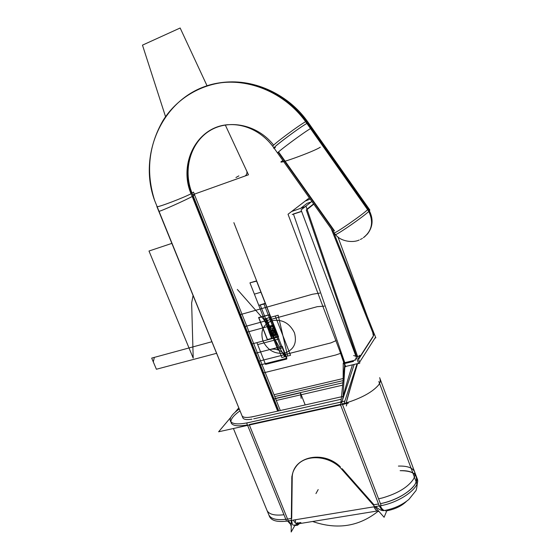 <?xml version="1.0" encoding="UTF-8"?>
<svg xmlns="http://www.w3.org/2000/svg" width="560" height="560" viewBox="0 0 560 560"><rect width="100%" height="100%" fill="white"/><g stroke="black" fill="none" stroke-linecap="round" stroke-linejoin="round"><path stroke-width="0.84" d="M278.754 410.886L193.221 195.93M156.912 206.64L156.891 206.591C156.058 208.236 184.422 197.498 191.653 193.417C179.935 165.998 194.159 131.929 221.928 125.65C194.159 131.929 179.935 165.998 191.653 193.417L193.459 192.087L191.653 193.417C184.422 197.498 156.058 208.236 156.891 206.591C156.534 208.061 184.52 197.442 191.653 193.417C184.52 197.442 156.534 208.061 156.898 206.619L242.879 417.893L154.665 200.578M192.752 196.189L278.25 410.998M277.683 411.124L192.22 196.483M305.648 121.716C282.555 89.6 241.045 74.914 207.851 85.666C200.333 87.99 193.368 91.336 186.949 95.711M193.473 192.115L194.67 194.915L192.283 196.448C177.254 166.271 195.559 126.819 228.137 124.684M308.462 122.829L307.321 123.214C301.399 126.07 272.16 147.861 274.015 148.015L274.015 148.015C272.16 147.861 301.399 126.07 307.321 123.214C299.796 126.938 265.503 153.09 275.422 147.49C265.503 153.09 299.796 126.938 307.321 123.214L367.969 209.342L368.676 208.348M306.075 121.485C285.67 93.289 250.88 78.036 220.108 82.838C212.296 83.986 204.897 86.219 197.911 89.523C204.897 86.219 212.296 83.986 220.108 82.838C250.88 78.036 285.67 93.289 306.075 121.485C280.483 85.652 232.309 72.324 197.911 89.523C232.309 72.324 280.483 85.652 306.075 121.485C280.483 85.652 232.309 72.324 197.911 89.523M275.919 150.703L274.008 148.008C262.038 130.956 241.619 121.296 221.928 125.65M213.045 128.905C190.176 140.098 181.587 171.549 193.291 195.888C187.026 199.563 158.375 212.373 158.928 211.26M306.439 121.31C286.867 96.159 262.465 83.02 233.247 81.907C225.323 81.816 217.651 82.838 210.238 84.959M272.804 146.307C270.879 146.09 301.497 123.319 306.46 121.303L369.453 210.756C366.044 214.914 334.95 236.488 335.286 234.493L275.856 150.612M307.342 121.24L312.06 127.946L310.947 128.366L306.194 121.611L310.947 128.366C305.116 131.334 275.842 153.062 277.606 153.083M369.376 210.833C373.59 219.289 372.883 227.101 367.248 234.269M334.096 232.806C333.718 234.71 363.468 214.123 367.969 209.342C363.475 214.123 333.718 234.71 334.096 232.806C333.718 234.71 363.475 214.123 367.969 209.342C363.475 214.123 333.718 234.71 334.096 232.806M369.103 211.12C373.863 221.165 372.365 229.726 364.588 236.796C372.365 229.726 373.863 221.165 369.103 211.12C374.059 221.872 372.155 230.72 363.377 237.671C372.155 230.72 374.059 221.872 369.103 211.12C374.059 221.872 372.155 230.72 363.377 237.671C372.155 230.72 374.059 221.872 369.103 211.12M368.753 211.456C373.59 221.585 372.134 230.083 364.392 236.957L363.377 237.671M305.669 121.702L368.83 211.386L369.866 210.049L307.244 121.107L305.669 121.702M278.25 152.243L334.124 231.112M348.348 403.151L218.617 431.781L230.762 417.382M235.081 412.265L238.791 407.862M341.229 399.259L253.715 418.824M251.979 419.174C246.694 420.028 243.642 419.559 242.823 417.767C243.642 419.559 246.694 420.028 251.979 419.174C246.694 420.028 243.642 419.559 242.823 417.767C243.642 419.559 246.694 420.028 251.979 419.174M276.297 400.47L342.643 385.161M343.098 380.632L274.743 396.557M240.009 410.844C233.954 415.128 230.909 418.796 230.867 421.848C230.909 418.796 233.954 415.128 240.009 410.844C233.954 415.128 230.909 418.796 230.867 421.848C230.909 418.796 233.954 415.128 240.009 410.844M231.049 422.751C232.491 425.88 237.951 426.601 247.436 424.921C237.951 426.601 232.491 425.88 231.049 422.751C232.491 425.88 237.951 426.601 247.436 424.921C237.951 426.601 232.491 425.88 231.049 422.751M249.179 424.564L340.389 404.411M380.226 379.246L380.191 382.158L378.644 384.944C372.575 392.007 361.753 397.999 346.171 402.92L342.293 403.963L346.171 402.92L352.674 380.072M355.614 360.031L343.245 363.069L343.126 380.394M354.172 364.427L342.58 399.805L343.014 396.795M342.58 399.805L341.915 401.821M342.944 397.866L344.897 365.855M345.044 363.447L353.486 361.41M359.184 357.847L359.702 355.691M347.032 403.459L346.325 405.958M359.87 355.285C358.813 356.706 356.748 356.783 353.661 355.509M356.426 357.518L354.788 360.234M291.578 211.526L306.075 206.402L359.835 363.062L358.708 363.615L301.063 209.93L311.864 201.432M339.675 350.742L345.149 366.59L345.625 366.478M346.052 366.373L358.617 363.356M356.559 356.405L306.264 209.902M301.574 211.302L293.426 213.976M293.468 214.102L344.785 362.691M345.758 366.814L288.029 214.256L309.351 197.883M311.171 201.971L307.062 203.336L300.986 208.082L307.062 203.336L311.171 201.971L307.062 203.336L300.986 208.082L307.062 203.336L311.171 201.971L307.062 203.336L300.986 208.082M340.599 405.566L344.876 362.929M406.504 501.333C401.66 506.051 395.087 509.208 386.778 510.797M385.616 510.965L385.371 510.335M343.028 396.41L341.957 396.634M384.139 510.559C382.592 510.79 380.996 509.243 379.351 505.925C380.996 509.243 382.592 510.79 384.139 510.559C382.592 510.79 380.996 509.243 379.351 505.925C380.996 509.243 382.592 510.79 384.139 510.559C382.592 510.79 380.996 509.243 379.351 505.925M415.044 474.53C412.174 471.723 407.204 470.442 400.134 470.68C413.805 470.715 418.901 475.055 415.408 483.693C411.047 491.722 395.346 500.752 380.422 503.65C400.855 499.961 420.644 484.694 416.374 476.567C420.399 484.365 402.451 498.876 382.606 503.181M387.121 509.971L384.104 517.265L340.053 467.376L384.104 517.265L387.121 509.971M342.174 468.741L373.968 504.749L342.174 468.741L373.968 504.749L342.174 468.741L373.968 504.749L378.525 503.993L340.739 405.335L378.525 503.993L340.739 405.335L378.525 503.993L373.968 504.749L378.525 503.993M375.683 506.527C378.917 509.523 381.703 510.874 384.027 510.58C381.703 510.874 378.917 509.523 375.683 506.527C378.917 509.523 381.703 510.874 384.027 510.58C381.703 510.874 378.917 509.523 375.683 506.527C378.917 509.523 381.703 510.874 384.027 510.58M377.069 511.028L296.765 524.062M341.481 396.781L251.139 417.088M295.533 519.729L295.498 522.123M297.85 525.154L294.798 525.588M291.249 525.623L290.752 525.574M253.897 416.43C247.198 417.984 243.236 417.774 242.018 415.786M297.234 522.613L296.548 523.936M286.755 519.197C276.983 520.464 271.019 519.057 268.877 514.976C270.914 518.903 276.556 520.359 285.817 519.33C276.297 520.373 270.613 518.826 268.758 514.682C270.613 518.826 276.297 520.373 285.817 519.33C276.297 520.373 270.613 518.826 268.758 514.682M288.407 520.905L291.263 524.517M295.155 524.965L291.172 532L291.844 476.448L291.172 532L295.155 524.965M293.748 525.203C292.635 525.364 291.97 523.747 291.753 520.352C291.97 523.747 292.635 525.364 293.748 525.203C292.635 525.364 291.97 523.747 291.753 520.352C291.97 523.747 292.635 525.364 293.748 525.203C292.635 525.364 291.97 523.747 291.753 520.352M291.718 518.385L292.229 476.903C293.048 456.652 323.148 449.764 340.354 466.83C323.148 449.764 293.048 456.652 292.229 476.903C293.048 456.652 323.148 449.764 340.354 466.83C323.148 449.764 293.048 456.652 292.229 476.903L291.718 518.385L292.229 476.903M275.478 398.405L342.888 382.774M291.753 478.695C291.984 474.033 293.475 469.917 296.219 466.354C305.249 453.789 329.217 455.077 341.859 469.329C329.217 455.077 305.249 453.789 296.219 466.354C293.475 469.917 291.984 474.033 291.753 478.695M343.14 378.539L274.008 394.723M379.645 377.692L417.081 478.464C421.82 487.235 398.517 503.874 377.349 506.226M337.694 402.794L344.883 401.023M379.218 505.806L376.677 499.17M378.574 498.82L382.417 497.938C397.782 493.458 408.184 487.116 413.63 478.898L414.918 475.566L414.624 471.842C412.601 467.719 407.197 465.801 398.412 466.081M400.134 470.68C413.805 470.715 418.901 475.055 415.408 483.693C411.047 491.722 395.346 500.752 380.422 503.65C395.346 500.752 411.047 491.722 415.408 483.693C418.901 475.055 413.805 470.715 400.134 470.68C406.756 470.449 411.558 471.569 414.547 474.047M286.58 521.206L246.659 423.01L341.523 401.947L381.178 505.624L286.58 521.206M287.56 519.071L249.354 424.998L287.56 519.071L249.354 424.998L287.56 519.071L291.333 518.448M380.233 505.778C381.927 509.201 383.565 510.734 385.133 510.391L385.217 510.363M373.919 506.821C375.627 510.223 377.272 511.756 378.868 511.406L378.924 511.392M293.37 520.086C295.148 523.327 296.961 524.755 298.823 524.37L298.067 524.447M287.609 521.038L291.256 525.112M250.187 422.226L250.18 422.205C238.966 424.774 232.365 424.403 230.37 421.092C229.327 417.984 232.288 413.959 239.26 409.01M290.094 520.597C278.908 522.543 272.083 521.269 269.612 516.775L233.415 428.512M269.563 516.649L267.043 510.51C269.059 514.395 274.694 515.809 283.955 514.752M285.698 514.486L288.26 520.793M357.07 363.727L343.784 404.376M358.75 358.589L373.716 335.356M380.107 378.98L380.191 382.158L378.644 384.944C372.575 392.007 361.753 397.999 346.171 402.92C348.516 393.477 351.386 384.615 357.56 363.608C351.386 384.615 348.516 393.477 346.171 402.92C361.753 397.999 372.575 392.007 378.644 384.944C372.575 392.007 361.753 397.999 346.171 402.92L342.293 403.963L346.171 402.92L352.646 380.149M358.89 358.813L373.065 336.791M372.435 331.695L374.059 333.403L373.492 333.949M331.198 228.718L372.722 332.409L331.198 228.718L372.722 332.409L373.205 335.153L372.722 332.409L331.198 228.718L372.722 332.409L373.114 334.39M359.562 362.271L375.158 337.757M367.43 316.806L337.939 236.915M313.6 203.882L307.013 209.146M292.215 214.515L301.623 211.428M313.789 204.148L306.831 209.72M374.969 338.065L375.844 337.841L374.059 333.382M305.172 201.089L310.205 199.087M373.779 332.682L333.459 231.91M156.891 206.591C156.058 208.236 184.422 197.498 191.653 193.417C182.448 170.597 189.735 143.15 209.356 130.963C228.851 118.594 257.663 124.607 273.672 145.152C257.663 124.607 228.851 118.594 209.356 130.963C189.735 143.15 182.448 170.597 191.653 193.417C182.448 170.597 189.735 143.15 209.356 130.963C228.851 118.594 257.663 124.607 273.672 145.152M368.669 208.348L367.969 209.342L368.669 208.348L367.969 209.342L307.321 123.214C299.796 126.938 265.503 153.09 275.422 147.49M308.462 122.836L307.321 123.214L308.462 122.836L307.321 123.214L367.969 209.342M262.969 341.04C260.092 331.093 263.172 324.289 272.202 320.642C282.142 319.074 289.555 323.099 294.427 332.71C297.192 342.839 294.007 349.615 284.879 353.059C275.051 354.445 267.743 350.441 262.969 341.04C260.092 331.093 263.172 324.289 272.202 320.642C282.142 319.074 289.555 323.099 294.427 332.71C297.192 342.839 294.007 349.615 284.879 353.059C275.051 354.445 267.743 350.441 262.969 341.04M263.907 303.898L272.657 326.235L268.968 327.236L260.218 304.948L263.907 303.898L272.657 326.235L268.968 327.236L260.218 304.948L263.907 303.898M272.657 326.235L281.316 348.355L277.627 349.307L268.968 327.236L272.657 326.235L281.316 348.355L277.627 349.307L268.968 327.236L272.657 326.235M260.939 292.222L269.731 314.699L263.172 316.519L254.38 294.133L260.939 292.222L269.731 314.699L263.172 316.519L254.38 294.133L260.939 292.222L278.432 336.945L271.88 338.681L263.172 316.519L269.731 314.699L278.432 336.945L271.88 338.681L263.172 316.519L269.731 314.699L263.172 316.519L254.38 294.133L260.939 292.222L269.731 314.699L263.172 316.519L254.38 294.133L260.939 292.222L278.432 336.945L271.88 338.681L263.172 316.519L269.731 314.699L278.432 336.945L271.88 338.681L263.172 316.519L269.731 314.699L263.172 316.519L254.38 294.133L260.939 292.222L269.731 314.699L263.172 316.519L254.38 294.133L260.939 292.222M286.748 359.044L265.531 364.385L256.9 342.643L278.138 337.022L286.748 359.044L265.531 364.385L256.9 342.643L278.138 337.022L286.748 359.044L265.531 364.385L256.9 342.643L278.138 337.022L286.748 359.044L265.531 364.385L256.9 342.643L278.138 337.022L286.748 359.044L265.531 364.385L257.67 344.568L278.901 338.975L286.748 359.044L265.531 364.385L257.67 344.568L278.901 338.975L286.748 359.044L265.531 364.385L257.67 344.568L278.901 338.975L286.748 359.044L265.531 364.385L257.67 344.568L278.901 338.975L286.748 359.044M235.935 177.534L238.861 175.882L235.935 177.534M320.306 147.175C314.377 151.494 271.131 166.957 282.926 160.587L282.121 161.07M278.572 151.935L334.439 230.804L278.572 151.935M269.535 314.748L278.236 336.994L267.561 339.822L258.853 317.723L269.535 314.748L278.236 336.994L267.561 339.822L258.853 317.723L269.535 314.748L278.236 336.994L267.561 339.822L278.236 336.994L269.535 314.748L258.853 317.723L269.535 314.748M271.88 338.681L263.172 316.519L269.731 314.699L278.432 336.945L271.88 338.681L263.172 316.519L269.731 314.699L278.432 336.945L271.88 338.681M352.436 364.84C347.06 381.717 343.784 393.316 342.615 399.63C343.784 393.316 347.06 381.717 352.436 364.84C347.06 381.717 343.784 393.316 342.615 399.63M380.191 382.158L380.093 378.952L380.191 382.158M258.475 361.305L330.953 342.881L336.168 340.599L330.953 342.881L258.475 361.305M324.268 306.138L317.212 306.684L244.678 326.641L317.212 306.684L324.268 306.138M239.939 314.734L312.487 294.238L319.76 293.09L312.487 294.238L239.939 314.734M340.571 353.346L335.58 355.047L263.116 372.967L335.58 355.047L340.571 353.346M274.078 338.1L273.336 330.512L275.807 329.854L278.565 336.91L274.078 338.1L273.336 330.512L275.807 329.854L278.565 336.91L274.078 338.1M272.433 335.881C273.308 334.628 272.692 333.781 270.578 333.326L275.737 332.115L276.815 334.866L272.433 335.881C273.308 334.628 272.692 333.781 270.578 333.326L275.737 332.115L276.815 334.866L272.433 335.881M153.307 361.928L154.343 357.385L211.89 341.74L154.343 357.385L153.307 361.928L156.394 369.243L153.307 361.928M273.868 324.898L278.565 336.91L271.747 338.716L268.989 331.681L275.807 329.854L278.565 336.91L271.747 338.716L268.989 331.681L275.807 329.854L278.565 336.91L251.601 344.043L278.565 336.91L273.868 324.898L269.619 326.053L237.328 289.443L278.061 335.622L237.328 289.443L278.061 335.622L237.328 289.443L269.619 326.053L237.328 289.443L269.619 326.053L273.868 324.898L269.619 326.053L273.868 324.898L278.565 336.91L233.87 222.656L278.061 335.622L233.87 222.656L278.061 335.622L233.87 222.656L273.868 324.898L233.87 222.656L273.868 324.898L246.897 332.227L273.868 324.898M216.594 353.311L156.394 369.243L151.69 358.106L211.89 341.74L151.69 358.106L156.394 369.243L216.594 353.311M180.152 28L207.102 85.904L180.152 28L207.102 85.904L180.152 28L142.478 45.143L180.152 28M225.302 125.006L248.472 174.79L192.241 194.901L248.472 174.79L225.302 125.006L246.932 171.472C247.149 173.488 246.519 175.007 245.049 176.015L219.233 185.248L245.049 176.015C246.519 175.007 247.149 173.488 246.932 171.472L225.302 125.006M165.557 116.704L142.478 45.143L165.557 116.704M263.627 319.242L275.247 316.036L290.556 355.292L284.739 356.769L263.627 319.242L275.247 316.036L290.556 355.292L284.739 356.769L263.627 319.242M256.592 281.113L265.258 303.275L258.79 305.354L249.949 282.849L256.592 281.113L265.258 303.275L258.79 305.354L249.949 282.849L256.592 281.113M269.36 314.748L277.9 336.567L267.302 339.605L258.594 317.506L269.36 314.748L277.9 336.567L267.302 339.605L258.594 317.506L269.36 314.748L277.9 336.567L267.302 339.605L258.594 317.506L269.36 314.748L277.9 336.567L267.302 339.605L258.594 317.506L269.36 314.748M283.458 353.213L286.909 358.232L259.952 365.015L286.909 358.232L259.952 365.015L286.902 358.225L283.458 353.213C279.223 349.636 274.659 348.418 269.773 349.566C274.659 348.418 279.223 349.636 283.458 353.213M255.29 353.311L282.247 346.332L286.902 358.225L282.247 346.332L255.29 353.311M300.44 392.826L301.154 398.405L300.44 392.826L304.997 404.474L300.44 392.833L299.096 393.148L300.44 392.826L273.511 399.077L300.44 392.833M193.074 295.498L191.639 303.002L193.207 358.141L148.988 251.027L171.864 243.383L148.988 251.027L171.864 243.383L148.988 251.027L171.864 243.383L148.988 251.027L171.864 243.383L148.988 251.027L193.207 358.141L148.988 251.027L193.207 358.141L191.639 303.002L193.207 358.141L191.639 303.002L192.885 346.906L189.007 347.963L148.988 251.027L189.007 347.963L148.988 251.027L189.007 347.963L192.885 346.906L189.007 347.963L192.885 346.906L191.639 303.002L192.885 346.906L191.639 303.002L193.074 295.498M265.426 303.702L274.008 325.633L267.54 327.628L258.79 305.354L265.426 303.702L274.008 325.633L267.54 327.628L258.79 305.354L265.426 303.702M318.185 489.573L315.945 493.577L318.185 489.573M275.828 334.033L269.689 318.36L271.019 317.996L277.158 333.676L275.828 334.033L269.689 318.36L271.019 317.996L277.158 333.676L275.828 334.033M265.79 319.438L271.922 335.069L270.599 335.426L264.467 319.802L265.79 319.438L271.922 335.069L270.599 335.426L264.467 319.802L265.79 319.438M268.352 327.404L273.273 326.074L271.404 335.174L268.352 327.404L273.273 326.074L271.404 335.174L268.352 327.404L273.273 326.074L276.318 333.865L268.352 327.404L273.273 326.074L276.318 333.865L268.352 327.404L273.273 326.074L271.404 335.174L268.352 327.404L273.273 326.074L271.404 335.174L268.352 327.404L273.273 326.074L276.318 333.865L268.352 327.404L273.273 326.074L276.318 333.865L268.352 327.404M416.927 483.896L378.833 381.493M250.467 284.165L249.949 282.849L256.508 280.896L265.342 303.485L258.79 305.354L249.949 282.849L256.508 280.896L265.342 303.485L258.79 305.354L250.467 284.165M300.888 522.501L295.75 523.334M265.342 303.485L274.092 325.85L267.54 327.628L258.79 305.354L265.342 303.485L274.092 325.85L267.54 327.628L258.79 305.354L265.342 303.485M346.171 402.92C348.516 393.477 351.386 384.615 357.56 363.608M272.139 338.611L269.346 331.59L275.443 329.952L278.173 337.015L272.139 338.611L269.346 331.59L275.443 329.952L278.173 337.015L272.139 338.611M271.705 336.196L270.613 333.41L275.653 331.898C274.26 333.298 274.365 334.306 275.975 334.908L271.705 336.196L270.613 333.41L275.653 331.898C274.26 333.298 274.365 334.306 275.975 334.908L271.705 336.196M270.837 325.724L275.485 329.021L278.579 336.903L275.485 329.021L270.837 325.724M271.446 331.023L276.227 337.526L271.747 338.709L268.989 331.681L271.446 331.023L276.227 337.526L271.747 338.709L268.989 331.681L271.446 331.023M266.525 318.444L278.166 315.224L287.644 356.034L281.841 357.504L266.525 318.444L278.166 315.224L287.644 356.034L281.841 357.504L266.525 318.444M377.923 511.42C358.911 526.582 337.141 529.942 312.606 521.493M280.301 410.536L194.628 195.02M233.247 81.907C204.477 81.746 177.793 96.985 163.079 120.428C148.519 145.691 145.747 172.508 154.763 200.872C136.269 151.564 166.208 90.104 220.108 82.838C251.951 77.721 287.007 93.184 307.195 121.079C284.396 89.306 242.347 74.312 207.851 85.666M335.461 234.535C340.739 241.689 353.262 242.977 359.163 240.009L359.177 240.009M360.374 239.477L361.438 238.924M362.012 238.595L362.425 238.343M342.93 398.006L343.028 396.487M384.685 510.461C394.086 508.662 402.157 504.98 408.905 499.408L415.45 491.232C416.269 490.861 416.941 487.676 417.48 481.684M298.823 524.37L293.832 525.175M373.919 333.879L373.345 335.881"/></g></svg>
